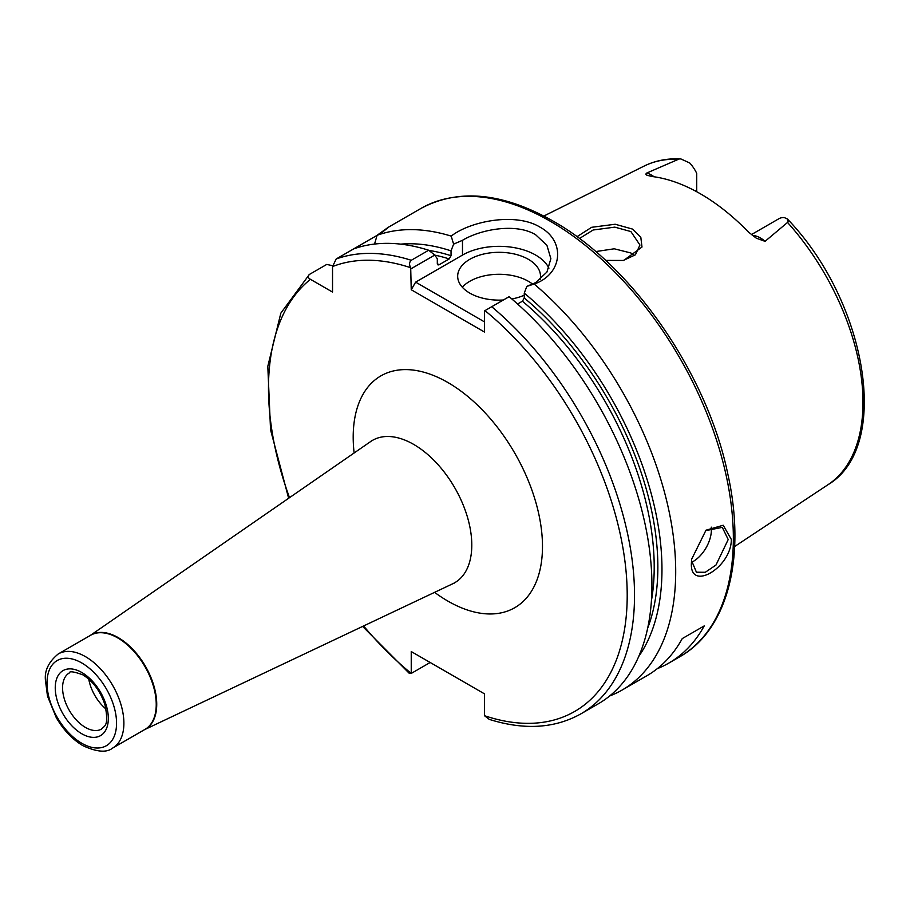<?xml version="1.0" encoding="UTF-8"?>
<svg xmlns="http://www.w3.org/2000/svg" width="910" height="910" viewBox="0 0 910 910"><rect width="100%" height="100%" fill="white"/><g stroke="black" fill="none" stroke-linecap="round" stroke-linejoin="round"><path stroke-width="1.36" d="M623.122 260.556L635.419 254.789L639.957 245.029L630.869 231.549L614.796 227.136L593.138 230.002L579.408 238.534M576.963 236.725L591.625 227.307L615.16 224.247L632.518 229.081L640.811 237.271L641.994 247.031L623.68 260.453L605.628 260.408M691.68 558.535L691.6 560.674L696.412 572.197L705.273 572.288L715.977 565.042L728.205 539.539L722.301 527.368L705.421 530.701M731.344 539.448C731.378 567.976 689.018 592.478 691.452 562.482L691.6 559.32L705.989 530.2L723.211 525.252L731.344 539.448M106.049 709.083A32.35 18.678 60 0 1 88.759 679.133M752.411 235.519A25.264 14.583 60 0 1 760.407 237.954A25.264 14.583 60 0 1 765.06 241.343L756.312 238.192L748.555 232.13A186.345 107.585 -120 0 0 700.416 193.807A186.345 107.585 -120 0 0 652.277 176.54L647.522 175.402M765.06 241.343L788.162 221.926L787.355 218.957L784.306 217.581A25.264 14.583 -120 0 0 778.892 218.73L751.319 234.655M696.719 191.737L696.719 173.366A25.264 14.583 -120 0 0 689.735 162.981L680.839 158.92L679.144 158.988L646.76 173.036A25.264 14.583 60 0 1 651.401 175.016A25.264 14.583 60 0 1 654.062 176.779M691.657 562.289A25.878 14.947 120 0 0 711.392 529.825A25.878 14.947 120 0 0 711.233 527.14M540.085 279.598A41.416 23.91 0 0 0 540.506 276.219A41.416 23.91 0 0 0 528.369 259.316A41.416 23.91 0 0 0 483.244 254.129A41.416 23.91 0 0 0 457.673 276.219A41.416 23.91 0 0 0 469.799 293.122A41.416 23.91 0 0 0 503.355 300.004M532.634 284.182A41.416 23.91 0 0 0 528.369 281.292A41.416 23.91 0 0 0 462.303 287.207M548.935 268.166A51.768 29.882 0 0 0 535.694 255.084A51.768 29.882 0 0 0 462.485 255.084L415.631 282.134L484.45 321.867M534.159 284.022L526.822 286.4L535.694 282.566L546.933 272.044L550.857 258.668L546.921 245.313L535.694 234.803C516.675 223.018 481.504 228.876 462.485 240.308L453.612 244.13L451.189 236.111C470.561 220.993 515.845 212.235 540.085 227.193C565.781 241.059 562.755 274.251 534.159 284.022A258.838 149.445 60 0 1 668.657 509.429A258.838 149.445 60 0 1 622.087 690.064A258.838 149.445 60 0 1 609.654 695.979M595.709 251.581L614.239 248.794L630.869 252.98L634.497 255.585M382.268 232.016L387.569 227.705L420.921 208.458A258.838 149.445 -120 0 1 550.334 221.278A258.838 149.445 -120 0 1 719.423 449.358A258.838 149.445 -120 0 1 679.747 656.77L668.77 663.117A258.838 149.445 60 0 0 704.226 625.909L682.261 638.581A258.838 149.445 60 0 1 646.805 675.789L622.087 690.064M668.77 663.117A258.838 149.445 60 0 1 657.327 668.645M377.058 235.383L353.592 248.93A258.838 149.445 60 0 1 428.678 250.239L434.775 255.062L437.312 258.793L437.312 263.65L439.143 264.753L449.21 258.94A238.124 137.49 -120 0 0 434.809 255.118M381.245 232.971C391.539 225.088 390.151 225.862 377.081 235.315A258.838 149.445 60 0 1 451.189 236.111M400.718 244.142A246.53 142.335 60 0 1 451.041 250.864L453.612 244.13M377.081 235.315L374.545 244.062M428.906 250.421A240.718 138.98 60 0 1 451.041 255.721L451.041 250.864M491.718 306.727A258.838 149.445 60 0 1 627.297 532.373A258.838 149.445 60 0 1 580.921 713.838L598.314 703.794A258.838 149.445 60 0 0 644.701 522.34A258.838 149.445 60 0 0 509.122 296.683L484.45 310.924L484.45 332.013L411.24 289.744L410.694 267.722C409.022 264.651 409.216 262.171 411.274 260.283L428.678 250.239M332.582 265.709L326.758 264.423L309.366 274.467C307.478 276.196 307.842 277.812 310.447 279.325L332.537 292.076L332.537 266.573L336.2 258.975L353.592 248.93M437.391 264.207A238.124 137.49 60 0 1 439.143 264.753L438.04 264.958M451.041 255.721L449.21 258.94M526.822 286.4L524.251 293.134A246.53 142.335 60 0 1 638.752 656.417M524.251 293.134L524.251 297.991A240.718 138.98 60 0 1 647.647 628.241M651.423 600.668A238.124 137.49 -120 0 0 522.42 301.21L517.574 304.008M522.42 301.21L524.251 297.991M580.921 713.838C554.736 728.478 524.194 730.332 489.284 719.389L484.45 715.692L484.45 693.83L411.24 651.56L411.24 673.423L430.168 662.491M362.624 626.421L409.363 673.434L411.24 673.423A253.662 146.453 -120 0 1 363.579 625.966M309.366 274.467L280.837 313.142L267.802 366.309L270.543 429.77L288.641 498.271M647.306 175.255C645.645 174.845 645.463 174.106 646.76 173.036M434.775 255.062L411.24 268.655M411.24 289.744L415.631 282.134M511.829 298.969A41.416 23.91 0 0 0 524.251 295.215M415.631 654.097L411.24 651.56M704.226 625.909L682.261 638.581M81.786 672.479A37.526 21.669 60 0 1 108.324 718.445A37.526 21.669 60 0 1 81.786 733.767A37.526 21.669 60 0 1 55.248 687.801A37.526 21.669 60 0 1 81.786 672.479M85.449 727.431A32.35 18.678 -120 0 0 101.624 729.035C103.729 725.645 109.507 727.636 104.968 704.795C100.396 691.225 93.025 681.237 82.867 674.845C73.869 671.569 69.342 670.943 69.274 672.99A32.35 18.678 -120 0 0 64.314 698.914A32.35 18.678 -120 0 0 85.449 727.431M354.126 452.975A133.85 77.282 60 0 1 447.845 382.496A133.85 77.282 60 0 1 542.485 546.432A133.85 77.282 60 0 1 447.845 601.078A133.85 77.282 60 0 1 434.593 592.353M144.576 729.638L452.782 583.742A82.196 47.456 -120 0 0 467.876 518.598A82.196 47.456 -120 0 0 413.663 444.399A82.196 47.456 -120 0 0 370.677 441.532L371.655 440.679M85.449 656.633A54.361 31.384 60 0 1 120.962 704.533A54.361 31.384 60 0 1 112.624 748.088C106.732 752.877 96.813 752.069 82.867 745.654C72.402 739.409 63.541 730.07 56.272 717.626L47.479 696.093L45.5 680.726C44.283 670.886 48.537 661.945 58.274 653.937A54.361 31.384 60 0 1 85.449 656.633M81.786 743.277A49.174 28.392 -120 0 0 116.56 723.2A49.174 28.392 -120 0 0 81.786 662.969A49.174 28.392 -120 0 0 47.013 683.046A49.174 28.392 -120 0 0 81.786 743.277M90.318 635.442A54.384 31.395 60 0 1 118.289 637.66A54.384 31.395 60 0 1 154.018 686.288A54.384 31.395 60 0 1 144.679 729.581M112.624 748.088L144.974 729.41A54.361 31.384 -120 0 0 153.312 685.856A54.361 31.384 -120 0 0 117.799 637.956A54.361 31.384 -120 0 0 90.625 635.26L58.274 653.937M787.355 218.957C866.764 301.096 892.039 446.617 828.077 484.655A184.048 106.265 -120 0 0 787.628 222.563M678.064 159.295A184.048 106.265 -120 0 0 644.143 166.064C655.2 160.615 667.428 158.226 680.839 158.92M336.2 258.975A258.838 149.445 60 0 1 411.274 260.283M410.694 267.722A253.662 146.453 -120 0 0 332.537 266.573M484.45 715.681A253.662 146.453 -120 0 0 627.206 595.663A253.662 146.453 -120 0 0 484.984 310.606M310.447 279.325A253.662 146.453 -120 0 0 289.505 497.668M462.485 240.308L462.485 255.084M695.251 190.952L696.719 190.099M679.747 656.77C728.08 629.663 746.302 556.761 727.841 474.121C707.241 374.021 632.382 265.515 552.927 221.016C502.457 192.522 458.458 188.336 420.921 208.458M828.077 484.655L734.654 546.512M644.143 166.064L543.85 216.034M90.226 635.487L370.677 441.532M453.999 583.321L452.782 583.742"/></g></svg>
